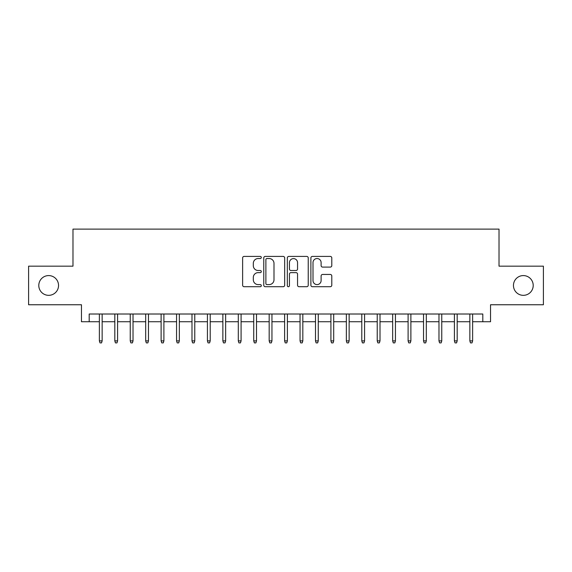 <?xml version="1.0" encoding="UTF-8"?>
<svg xmlns="http://www.w3.org/2000/svg" width="572" height="572" viewBox="0 0 572 572"><rect width="100%" height="100%" fill="white"/><g stroke="black" fill="none" stroke-linecap="round" stroke-linejoin="round"><path stroke-width="0.86" d="M261.304 257.479A1.058 1.058 0 0 0 260.239 256.413L244.144 256.413A1.516 1.516 0 0 0 242.628 257.929L242.628 285.206A1.516 1.516 0 0 0 244.144 286.722L260.239 286.722A1.058 1.058 0 0 0 261.304 285.657A1.058 1.058 0 0 0 260.239 284.599L258.158 284.599A4.848 4.848 0 0 1 253.31 279.751L253.31 277.477A4.848 4.848 0 0 1 258.158 272.63L260.239 272.63A1.058 1.058 0 0 0 261.304 271.564A1.058 1.058 0 0 0 260.239 270.506L258.158 270.506A4.848 4.848 0 0 1 253.31 265.658L253.31 263.385A4.848 4.848 0 0 1 258.158 258.537L260.239 258.537A1.058 1.058 0 0 0 261.304 257.479M513.456 285.457A9.881 9.881 0 0 0 523.33 295.338A9.881 9.881 0 0 0 533.211 285.457A9.881 9.881 0 0 0 523.33 275.582A9.881 9.881 0 0 0 513.456 285.457M38.789 285.457A9.881 9.881 0 0 0 48.67 295.338A9.881 9.881 0 0 0 58.544 285.457A9.881 9.881 0 0 0 48.67 275.582A9.881 9.881 0 0 0 38.789 285.457M330.28 267.095A1.516 1.516 0 0 0 331.796 265.58L331.796 257.929A1.516 1.516 0 0 0 330.28 256.413L312.405 256.413A1.516 1.516 0 0 0 310.889 257.929L310.889 285.206A1.516 1.516 0 0 0 312.405 286.722L330.28 286.722A1.516 1.516 0 0 0 331.796 285.206L331.796 275.961A1.516 1.516 0 0 0 330.28 274.446L322.629 274.446A1.516 1.516 0 0 0 321.114 275.961L321.114 280.545A4.054 4.054 0 0 1 317.06 284.599A4.054 4.054 0 0 1 313.006 280.545L313.006 262.591A4.054 4.054 0 0 1 317.06 258.537A4.054 4.054 0 0 1 321.114 262.591L321.114 265.58A1.516 1.516 0 0 0 322.629 267.095L330.28 267.095M89.189 321.736L89.189 314.014L482.811 314.014L482.811 321.736L490.533 321.736L490.533 304.754L543.4 304.754L543.4 266.166L499.02 266.166L499.02 229.115L72.98 229.115L72.98 266.166L28.6 266.166L28.6 304.754L81.467 304.754L81.467 321.736L99.378 321.736M284.677 257.929A1.516 1.516 0 0 0 283.161 256.413L265.279 256.413A1.516 1.516 0 0 0 263.763 257.929L263.763 285.206A1.516 1.516 0 0 0 265.279 286.722L283.161 286.722A1.516 1.516 0 0 0 284.677 285.206L284.677 257.929M288.839 256.413L306.721 256.413A1.516 1.516 0 0 1 308.236 257.929L308.236 285.206A1.516 1.516 0 0 1 306.721 286.722L299.07 286.722A1.516 1.516 0 0 1 297.554 285.206L297.554 274.145A1.516 1.516 0 0 0 296.039 272.63L290.962 272.63A1.516 1.516 0 0 0 289.446 274.145L289.446 285.657A1.058 1.058 0 0 1 288.388 286.722A1.058 1.058 0 0 1 287.323 285.657L287.323 257.929A1.516 1.516 0 0 1 288.839 256.413M102.152 321.736L114.815 321.736M117.589 321.736L130.244 321.736M133.026 321.736L145.681 321.736M148.463 321.736L161.118 321.736M163.899 321.736L176.555 321.736M179.336 321.736L191.992 321.736M194.773 321.736L207.429 321.736M210.21 321.736L222.865 321.736M225.647 321.736L238.302 321.736M241.084 321.736L253.739 321.736M256.513 321.736L269.176 321.736M271.95 321.736L284.613 321.736M287.387 321.736L300.05 321.736M302.824 321.736L315.487 321.736M318.261 321.736L330.916 321.736M333.698 321.736L346.353 321.736M349.135 321.736L361.79 321.736M364.571 321.736L377.227 321.736M380.008 321.736L392.664 321.736M395.445 321.736L408.101 321.736M410.882 321.736L423.537 321.736M426.319 321.736L438.974 321.736M441.756 321.736L454.411 321.736M457.185 321.736L469.848 321.736M472.622 321.736L482.811 321.736M266.945 258.537A1.058 1.058 0 0 0 265.887 259.595L265.887 283.54A1.058 1.058 0 0 0 266.945 284.599L269.14 284.599A4.848 4.848 0 0 0 273.995 279.751L273.995 263.385A4.848 4.848 0 0 0 269.14 258.537L266.945 258.537M297.554 262.662A4.054 4.054 0 0 0 293.5 258.615A4.054 4.054 0 0 0 289.446 262.662L289.446 268.99A1.516 1.516 0 0 0 290.962 270.506L296.039 270.506A1.516 1.516 0 0 0 297.554 268.99L297.554 262.662M99.378 340.876L99.993 342.885L101.537 342.885L102.152 340.876L99.378 340.876L99.378 314.014M102.152 340.876L102.152 314.014M114.815 340.876L115.43 342.885L116.974 342.885L117.589 340.876L114.815 340.876L114.815 314.014M117.589 340.876L117.589 314.014M130.244 340.876L130.866 342.885L132.411 342.885L133.026 340.876L130.244 340.876L130.244 314.014M133.026 340.876L133.026 314.014M145.681 340.876L146.303 342.885L147.848 342.885L148.463 340.876L145.681 340.876L145.681 314.014M148.463 340.876L148.463 314.014M161.118 340.876L161.74 342.885L163.285 342.885L163.899 340.876L161.118 340.876L161.118 314.014M163.899 340.876L163.899 314.014M176.555 340.876L177.177 342.885L178.721 342.885L179.336 340.876L176.555 340.876L176.555 314.014M179.336 340.876L179.336 314.014M191.992 340.876L192.614 342.885L194.151 342.885L194.773 340.876L191.992 340.876L191.992 314.014M194.773 340.876L194.773 314.014M207.429 340.876L208.044 342.885L209.588 342.885L210.21 340.876L207.429 340.876L207.429 314.014M210.21 340.876L210.21 314.014M222.865 340.876L223.48 342.885L225.025 342.885L225.647 340.876L222.865 340.876L222.865 314.014M225.647 340.876L225.647 314.014M238.302 340.876L238.917 342.885L240.462 342.885L241.084 340.876L238.302 340.876L238.302 314.014M241.084 340.876L241.084 314.014M253.739 340.876L254.354 342.885L255.898 342.885L256.513 340.876L253.739 340.876L253.739 314.014M256.513 340.876L256.513 314.014M269.176 340.876L269.791 342.885L271.335 342.885L271.95 340.876L269.176 340.876L269.176 314.014M271.95 340.876L271.95 314.014M284.613 340.876L285.228 342.885L286.772 342.885L287.387 340.876L284.613 340.876L284.613 314.014M287.387 340.876L287.387 314.014M300.05 340.876L300.665 342.885L302.209 342.885L302.824 340.876L300.05 340.876L300.05 314.014M302.824 340.876L302.824 314.014M315.487 340.876L316.101 342.885L317.646 342.885L318.261 340.876L315.487 340.876L315.487 314.014M318.261 340.876L318.261 314.014M330.916 340.876L331.538 342.885L333.083 342.885L333.698 340.876L330.916 340.876L330.916 314.014M333.698 340.876L333.698 314.014M346.353 340.876L346.975 342.885L348.52 342.885L349.135 340.876L346.353 340.876L346.353 314.014M349.135 340.876L349.135 314.014M361.79 340.876L362.412 342.885L363.956 342.885L364.571 340.876L361.79 340.876L361.79 314.014M364.571 340.876L364.571 314.014M377.227 340.876L377.849 342.885L379.386 342.885L380.008 340.876L377.227 340.876L377.227 314.014M380.008 340.876L380.008 314.014M392.664 340.876L393.279 342.885L394.823 342.885L395.445 340.876L392.664 340.876L392.664 314.014M395.445 340.876L395.445 314.014M408.101 340.876L408.715 342.885L410.26 342.885L410.882 340.876L408.101 340.876L408.101 314.014M410.882 340.876L410.882 314.014M423.537 340.876L424.152 342.885L425.697 342.885L426.319 340.876L423.537 340.876L423.537 314.014M426.319 340.876L426.319 314.014M438.974 340.876L439.589 342.885L441.134 342.885L441.756 340.876L438.974 340.876L438.974 314.014M441.756 340.876L441.756 314.014M454.411 340.876L455.026 342.885L456.57 342.885L457.185 340.876L454.411 340.876L454.411 314.014M457.185 340.876L457.185 314.014M469.848 340.876L470.463 342.885L472.007 342.885L472.622 340.876L469.848 340.876L469.848 314.014M472.622 340.876L472.622 314.014"/></g></svg>
